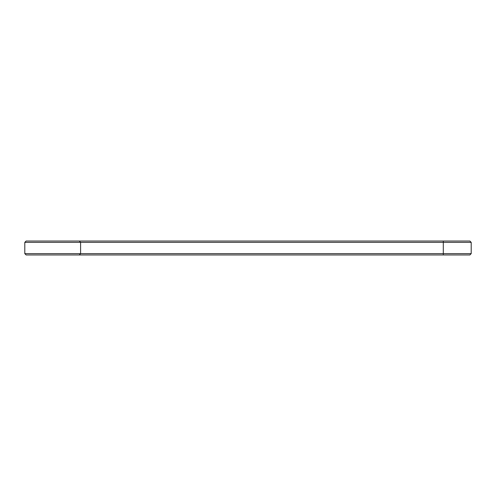 <?xml version="1.0" encoding="UTF-8"?>
<svg xmlns="http://www.w3.org/2000/svg" width="496" height="496" viewBox="0 0 496 496"><rect width="100%" height="100%" fill="white"/><g stroke="black" fill="none" stroke-linecap="round" stroke-linejoin="round"><path stroke-width="0.74" d="M471.2 253.636L443.3 253.636L443.3 254.975L469.861 254.975L471.2 253.636L471.2 242.364L469.861 241.025L26.139 241.025L24.8 242.364L24.8 253.636L26.139 254.975L79.261 254.975L80.6 253.636L24.8 253.636M471.2 242.364L80.6 242.364L79.261 241.025M443.3 241.025L443.3 253.636L80.6 253.636L80.6 242.364L24.8 242.364M443.3 254.975L79.261 254.975"/></g></svg>
